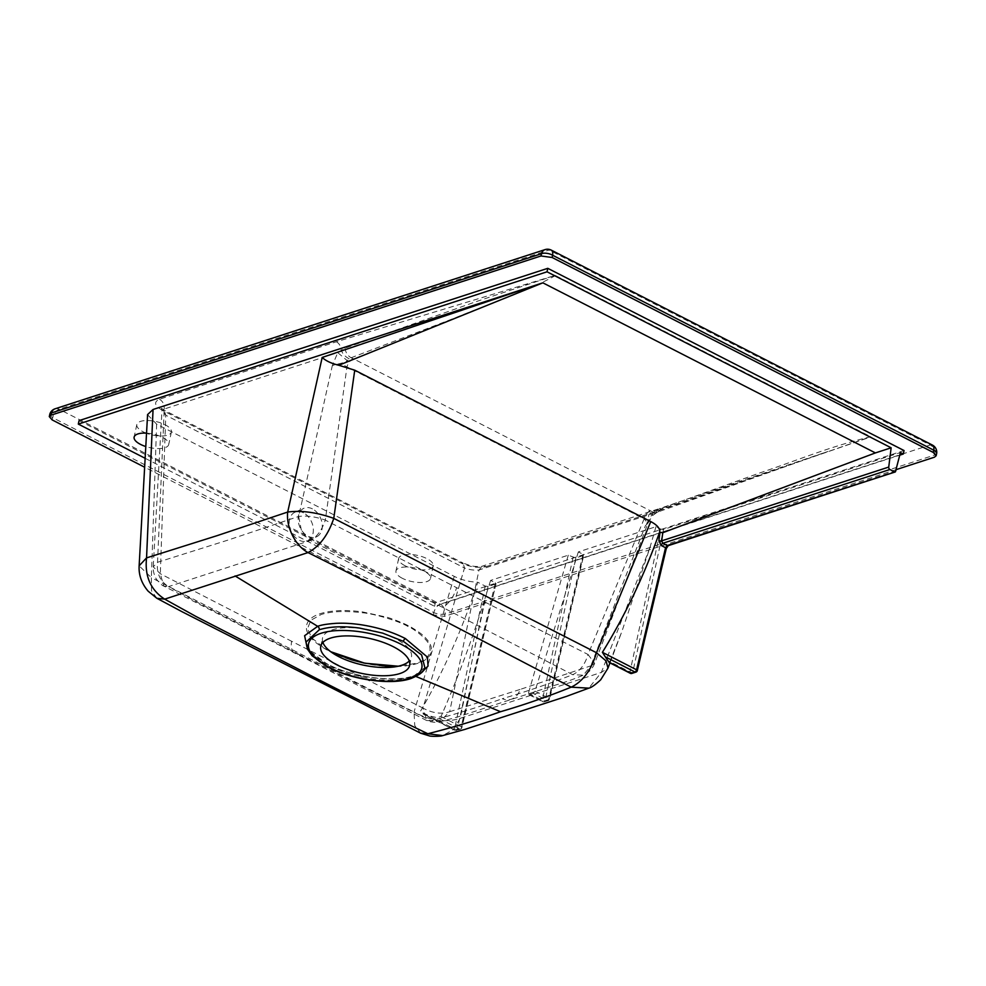<?xml version="1.0" encoding="UTF-8"?>
<svg xmlns="http://www.w3.org/2000/svg" width="986" height="986" viewBox="0 0 986 986"><rect width="100%" height="100%" fill="white"/><g stroke="black" fill="none" stroke-linecap="round" stroke-linejoin="round"><path stroke-width="0.74" stroke-dasharray="4.93 3.7" d="M402.313 578.289A17.674 6.964 12.1 0 1 395.953 571.03A17.674 6.964 12.1 0 1 414.699 567.924A17.674 6.964 12.1 0 1 430.525 578.449A17.674 6.964 12.1 0 1 420.036 582.492A17.674 6.964 12.1 0 1 402.313 578.289M495.329 582.837L496.057 583.675L461.448 727.988A2.021 0.776 -166.6 0 0 461.879 727.643A2.021 0.776 -166.6 0 0 461.152 726.805L495.329 582.837L490.597 580.421L568.281 555.18L575.787 557.977L583.355 555.525L583.071 554.329L578.338 551.913L655.973 526.684L660.694 529.1L629.98 671.947L609.878 661.668L621.833 631.693L649.897 547.711L655.973 526.684M495.625 584.032L488.058 586.485L485.272 586.103L477.791 582.27C462.582 628.748 443.429 671.799 420.344 711.448L425.718 715.121L437.636 717.783L441.149 716.206C457.677 678.393 472.269 639.199 484.927 598.638L460.179 718.313L601.337 672.427L608.054 667.929M147.58 414.699L156.638 424.165L454.25 576.379C461.386 579.891 469.237 581.863 477.779 582.27M145.139 458.28L434.567 606.304L899.848 455.138M637.301 670.64A2.021 0.776 13.4 0 1 636.87 670.985L632.765 672.316L663.492 529.482L900.428 452.549M663.492 529.482L660.694 529.1M568.281 555.18L528.422 693.232L529.137 694.551L533.216 693.318L534.991 691.186L578.338 551.913M649.897 547.711L601.337 672.452L588.827 688.142M490.597 580.421L484.927 598.638M434.567 606.304L435.307 602.828L904.039 450.54M146.544 433.137A17.674 6.964 12.1 0 1 168.705 444.526A17.674 6.964 12.1 0 1 145.792 446.535M49.818 414.182A8.085 3.057 -162.7 0 0 52.677 417.67L433.815 612.614A8.085 2.539 -168.9 0 0 444.957 614.142L934.913 454.94A8.085 3.291 -173.2 0 0 936.675 453.313M932.349 445.043A8.085 4.178 -62.9 0 0 930.229 444.982A8.085 6.138 72 0 1 934.913 454.94L934.432 457.196M79.053 420.615L435.307 602.828M896.594 469.496L444.464 616.398L433.335 614.87L144.646 467.216M460.955 562.994L463.075 563.055L164.329 410.262L162.209 410.201L460.955 562.994C470.211 567.135 478.74 568.306 486.542 566.494L482.487 566.075L478.986 569.994C474.697 570.512 469.866 569.859 464.505 568.01L422.969 708.084L291.585 641.257A20.201 10.439 -62.9 0 0 295.171 653.632A20.201 10.439 -62.9 0 0 298.524 654.211L200.392 603.937L168.507 586.621L310.405 540.513L442.628 607.388L572.718 674.683C548.746 683.927 525.279 691.938 502.281 698.717A20.201 15.357 72 0 0 511.278 699.247A20.201 15.357 72 0 0 520.029 689.46L590.824 665.846L583.33 675.176L572.718 674.683C579.941 671.158 585.055 664.428 588.026 654.482L456.567 587.656A20.201 10.439 117.1 0 1 442.628 607.388M486.542 566.494L663.405 509.035L870.749 436.724C829.83 446.522 796.195 460.807 759.442 473.058L652.177 511.697L648.751 514.815L647.975 523.11L645.423 525.637L652.485 513.62L652.621 515.505L648.751 514.815M162.209 410.201C154.432 405.603 153.545 401.955 159.522 399.244L336.386 341.785L555.167 275.414L870.749 436.724M405.012 565.73A17.674 6.964 12.1 0 1 398.652 558.47A17.674 6.964 12.1 0 1 417.386 555.365A17.674 6.964 12.1 0 1 433.224 565.89A17.674 6.964 12.1 0 1 422.735 569.933A17.674 6.964 12.1 0 1 405.012 565.73M146.076 433.113A17.674 6.964 12.1 0 1 143.18 431.819A17.674 6.964 12.1 0 1 136.82 424.559A17.674 6.964 12.1 0 1 155.566 421.453A17.674 6.964 12.1 0 1 171.391 431.979A17.674 6.964 12.1 0 1 146.532 433.285M298.524 654.211L430.808 720.778L426.679 720.519L422.969 708.084C432.447 713.211 441.346 714.431 449.678 711.719L478.986 569.994L652.485 513.62L660.484 509.503L870.909 436.897M660.484 509.503A10.106 7.494 -110 0 1 657.342 512.19A10.106 7.494 -110 0 1 652.177 511.697L353.21 358.682A8.085 4.178 117.1 0 0 346.986 366.878C341.834 363.945 336.953 363.489 332.344 365.51L298.684 516.43L301.396 530.369C300.903 531.602 309.012 540.624 310.405 540.513C317.036 536.815 322.003 530.012 325.306 520.115L456.567 587.656M545.036 249.618A8.085 6.138 -108 0 1 549.091 250.037L930.229 444.982L440.261 604.171A8.085 6.138 72 0 1 444.957 614.142L444.464 616.398M159.522 399.244C162.924 401.388 164.489 404.654 164.243 409.017L161.951 410.755L165.759 415.205L160.324 573.753L163.75 586.041L168.507 586.621C160.052 581.235 156.392 573.125 157.526 562.291L164.243 409.017L337.742 352.643L347.195 360.58C345.1 362.688 345.273 362.047 332.344 365.51L337.742 352.643L345.026 348.169L476.398 301.531L555.167 275.414M555.549 275.513C526.881 291.573 489.204 303.799 455.631 317.677L351.176 357.745L347.195 360.58M345.026 348.169A10.106 7.58 69.2 0 0 351.176 357.745L353.21 358.682M55.068 408.808A8.085 6.138 -108 0 1 59.123 409.227L440.261 604.171A8.085 4.178 117.1 0 0 433.815 612.614L433.335 614.87M551.211 250.099A8.085 4.178 117.1 0 0 549.091 250.037L59.123 409.227A8.085 4.178 117.1 0 0 52.677 417.67L52.184 419.925M609.878 661.668L608.966 662.136M312.414 508.875A15.603 11.277 66.2 0 0 303.934 508.271A15.603 11.277 66.2 0 0 298.339 521.754A15.603 11.277 66.2 0 0 308.113 536.261A15.603 11.277 66.2 0 0 316.494 536.828A15.603 11.277 66.2 0 0 322.102 523.393A15.603 11.277 66.2 0 0 312.414 508.875M650.353 510.662A8.085 4.178 117.1 0 0 644.129 518.846L647.888 523.319L645.423 525.637L590.824 665.846L594.669 663.368L588.026 654.482L644.129 518.846L346.986 366.878L325.306 520.115C315.508 516.652 306.634 515.431 298.684 516.43L227.988 540.094L157.526 562.291L153.237 566.876L160.324 573.753L291.585 641.257M303.466 512.819A15.603 11.277 66.2 0 0 294.987 512.202A15.603 11.277 66.2 0 0 289.391 525.686A15.603 11.277 66.2 0 0 299.165 540.205A15.603 11.277 66.2 0 0 307.558 540.759A15.603 11.277 66.2 0 0 313.154 527.337A15.603 11.277 66.2 0 0 303.466 512.819M156.638 424.165L151.376 577.66L139.137 565.828M454.25 576.379L414.034 712.003C430.414 720.865 445.795 722.972 460.179 718.301L453.129 729.776L442.689 735.605M329.583 651.29C332.492 653.114 346.739 658.796 351.127 659.856C359.939 662.419 368.024 664.207 375.407 665.193C392.354 667.473 406.405 666.893 417.559 663.418C427.973 660.004 432.521 654.556 431.19 647.062C430.389 643.772 427.961 640.148 423.894 636.204C422.698 634.479 411.63 627.059 408.266 625.728C405.357 623.904 391.109 618.247 386.709 617.187L362.417 611.887C345.482 609.619 331.432 610.211 320.265 613.662C309.863 617.088 305.315 622.548 306.634 630.017C307.447 633.295 309.875 636.907 313.942 640.838C315.138 642.552 326.218 649.959 329.583 651.29A3.032 1.565 117.1 0 1 330.088 651.376L324.899 648.517L311.786 637.893L307.509 628.748L310.775 620.33L321.165 614.5C331.542 611.234 345.334 610.654 362.54 612.774C374.47 613.699 399.872 621.513 407.575 626.246C417.164 630.362 430.303 642.256 429.871 647.223C431.128 654.531 426.679 659.893 416.523 663.27L393.143 667.066M322.903 642.441A45.455 17.908 12.1 0 1 322.533 638.041A45.455 17.908 12.1 0 1 370.736 630.066A45.455 17.908 12.1 0 1 411.433 657.107A45.455 17.908 12.1 0 1 409.289 660.965M520.029 689.46L449.678 711.719L439.46 721.912L430.808 720.778C455.606 714.184 479.418 706.839 502.281 698.717M827.168 451.736L657.354 512.178L652.633 515.505L647.888 523.307L594.669 663.368C592.475 668.718 588.876 672.575 583.872 674.942L583.33 675.176C567.233 681.831 563.536 682.448 546.564 687.92L457.985 716.859L439.46 721.912C437.464 723.354 425.866 721.099 426.679 720.519L163.75 586.041C162.887 586.091 160.656 584.057 157.045 579.941C156.108 579.3 152.719 572.693 153.237 566.876L161.951 410.755L161.384 408.266L164.329 410.262L165.759 415.205L464.505 568.01L463.075 563.055L470.519 565.668C475.363 567.012 483.436 566.469 482.487 566.075L659.351 508.616L656.356 511.266A10.106 5.016 -123.6 0 1 655.061 513.398A10.106 5.016 -123.6 0 1 650.452 512.856M420.406 673.611L414.749 675.965C394.93 683.15 351.805 677.296 327.019 663.997L307.472 649.219M156.873 598.292L151.511 590.774L151.376 577.673L414.034 712.003L414.749 725.585L420.64 733.202M328.079 665.76A3.032 1.565 -62.9 0 0 327.537 664.096C312.599 655.69 305.413 648.381 305.98 642.132L311.256 653.78L328.079 665.76L348.699 673.882L371.895 678.91C388.201 681.043 401.61 680.488 412.136 677.234L424.855 667.621M425.718 715.133L455.421 730.318L459.525 728.987A2.021 1.541 -108 0 0 461.448 727.988L457.344 729.32A2.021 0.838 12.1 0 1 454.558 728.95L420.344 711.448M666.289 548.549A2.021 0.776 13.4 0 1 665.858 548.894L636.87 670.985A2.021 1.541 -108 0 1 635.958 672.095M631.853 673.426A2.021 1.541 72 0 0 632.765 672.316A2.021 0.838 12.1 0 1 629.98 671.947A2.021 1.048 117.1 0 0 630.313 673.302M534.991 691.186L548.882 698.298A2.021 0.776 13.4 0 1 549.609 699.136A2.021 0.776 13.4 0 1 549.177 699.481A2.021 1.553 -106.8 0 1 547.23 700.491L543.15 701.724L529.137 694.551M528.422 693.232L542.312 700.331A2.021 0.838 -167.9 0 0 545.098 700.713A2.021 1.553 -106.8 0 1 543.15 701.724L543.2 701.724M896.311 470.79L669.161 544.543L665.858 548.894M663.405 509.035L659.351 508.616L827.981 451.452M336.386 341.785C339.233 343.411 340.836 346.172 341.181 350.067C342.635 353.912 345.31 356.809 349.18 358.768M485.272 586.103L454.558 728.95A2.021 1.048 117.1 0 0 454.891 730.306L423.253 714.123M441.025 716.502L461.152 726.805A2.021 1.048 -62.9 0 1 459.525 728.987L437.636 717.796M461.879 727.631A2.021 2.021 0 0 1 460.536 729.098L456.432 730.429A2.021 1.541 72 0 1 455.421 730.318A2.021 1.048 117.1 0 1 454.891 730.306A2.021 2.021 0 0 0 456.432 730.429A2.021 1.541 72 0 0 457.344 729.32L488.058 586.485M415.981 676.482L414.749 675.965A3.032 2.305 -108 0 0 413.393 675.891A3.032 2.305 -108 0 0 412.136 677.234M324.899 648.517L330.088 651.376A3.032 1.565 117.1 0 1 330.137 651.413M407.575 626.246A3.032 1.565 117.1 0 1 408.266 625.728M424.855 667.608C425.385 668.397 419.937 674.424 413.405 675.891C394.117 682.706 352.138 677.209 327.525 664.083A3.032 1.565 -62.9 0 0 327.019 663.997M668.262 545.64A2.021 1.541 72 0 0 669.161 544.543M583.071 554.329L548.882 698.298A2.021 1.048 117.1 0 1 547.23 700.491L533.216 693.318M575.787 557.977L545.098 700.713L549.177 699.481L583.355 555.525M573.002 557.595L542.312 700.331A2.021 1.048 -62.9 0 0 542.645 701.699A2.021 1.048 -62.9 0 0 543.15 701.724M335.129 654.63L324.961 648.554M609.964 662.9L621.833 631.681M409.658 665.365L411.433 657.107M320.758 646.311L322.533 638.041M136.82 424.559L134.133 437.118M171.391 431.979L168.705 444.526M398.652 558.47L395.953 571.03M433.224 565.89L430.525 578.449M307.558 540.759L316.494 536.828M294.987 512.202L303.934 508.271M496.057 583.675L461.879 727.643M528.669 694.551L542.645 701.699A2.021 2.021 0 0 0 544.149 701.835L548.228 700.602A2.021 2.021 0 0 0 549.609 699.123L583.786 555.18"/><path stroke-width="1.48" d="M899.848 455.138L903.287 454.016L900.428 452.549L895.399 471.9L668.249 545.652L666.289 548.549L637.301 670.64A2.021 0.776 13.4 0 0 636.574 669.802L665.562 547.711L667.239 545.541L895.399 471.9M153.052 409.486L147.58 414.576L139.137 565.828L146.557 557.891L153.052 409.486L542.855 282.834L875.395 452.919L891.147 447.804L547.033 271.803L547.785 268.328L904.039 450.54L903.287 454.016M542.855 282.834L338.777 365.276C331.21 363.39 325.676 360.777 322.188 357.437L542.855 282.834M322.188 357.437L287.702 512.042C301.445 510.23 316.802 512.35 333.773 518.365L354.738 370.181L338.777 365.276M354.738 370.181L650.76 521.582L596.505 652.744L333.773 518.365C328.128 535.078 319.55 546.478 308.014 552.579L164.687 599.143L196.374 616.681L294.383 667.066C337.422 689.485 381.902 711.707 427.838 733.744L420.64 733.202L429.12 735.803C430.106 736.456 440.224 736.616 442.714 735.593L464.628 729.48L566.543 696.362L588.827 688.142L571.177 687.168C546.971 696.917 523.418 705.089 500.518 711.707C478.087 719.817 453.856 727.163 427.838 733.744L442.714 735.593M605.244 656.799L608.966 662.136L630.843 673.327L634.947 671.996L605.244 656.799L602.397 652.313C625.099 615.498 644.166 575.467 659.597 532.218C660.25 528.607 657.305 525.057 650.76 521.582M659.597 532.218L662.789 532.723L875.395 452.919M891.147 447.804L888.731 467.081A2.021 1.541 72 0 0 889.902 469.509L894.376 471.789M145.139 458.28L78.313 424.103L547.033 271.803M145.792 446.535A17.674 6.964 12.1 0 1 140.493 444.378A17.674 6.964 12.1 0 1 134.133 437.118A17.674 6.964 12.1 0 1 146.544 433.137M78.313 424.103L79.053 420.615L547.785 268.328M936.158 455.754L936.675 453.313A8.085 3.291 -173.2 0 0 936.7 453.19A8.085 3.291 -173.2 0 0 933.754 450.183L552.604 255.238A8.085 3.796 -166.9 0 0 541.474 253.71L540.994 255.966L552.123 257.494L933.274 452.438L936.158 455.742L934.432 457.196L896.594 469.496M933.274 452.438L933.754 450.183A8.085 4.178 -62.9 0 0 932.349 445.043L551.211 250.099A8.085 4.178 117.1 0 1 552.604 255.238L552.123 257.494M144.646 467.216L52.184 419.925L49.3 416.622L51.025 415.168L540.994 255.966M551.211 250.099A8.085 8.085 0 0 0 545.036 249.618A8.085 6.138 -108 0 0 541.474 253.71L51.506 412.912L51.025 415.168M666.289 548.549A2.021 0.776 13.4 0 0 665.562 547.711L661.187 545.48L658.87 540.624A2.021 0.666 -172.2 0 0 661.68 540.846L662.814 543.286L667.239 545.541A2.021 1.541 72 0 0 668.249 545.652M609.878 661.668L608.966 662.136M409.289 660.965A45.455 17.908 12.1 0 1 393.143 667.066A45.455 17.908 12.1 0 1 338.888 656.701A45.455 17.908 12.1 0 1 335.129 654.63A45.455 17.908 12.1 0 1 322.903 642.441M398.221 666.216L364.758 663.208L330.815 651.746L351.78 659.917L363.624 662.949L385.723 666.055L398.233 666.216M545.036 249.618L55.068 408.808A8.085 6.138 -108 0 0 51.506 412.912A8.085 3.057 -162.7 0 0 49.842 414.083A8.085 3.057 -162.7 0 0 49.818 414.182L49.3 416.622M307.472 649.219L304.612 635.699L317.677 626.32C321.165 624.927 327.389 623.928 336.362 623.3C344.582 622.979 350.671 623.399 359.533 624.52C376.775 627.084 392.058 631.755 405.357 638.546L427.443 657.132L428.047 666.068L420.406 673.611M588.827 688.142C591.329 687.624 595.285 684.839 600.72 679.773L607.992 668.126L606.082 660.965L596.505 652.744C591.28 670.098 582.837 681.572 571.177 687.168L441.457 619.282L308.014 552.579C295.911 546.256 285.866 527.584 287.702 512.042L217.019 535.681L146.557 557.891C144.585 576.231 150.624 589.973 164.687 599.143L156.885 598.292L181.72 611.554L420.64 733.202M330.556 638.115A45.455 17.908 12.1 0 1 393.303 646.705A45.455 17.908 12.1 0 1 409.658 665.365A45.455 17.908 12.1 0 1 399.86 673.561A45.455 17.908 12.1 0 1 337.126 664.958A45.455 17.908 12.1 0 1 320.758 646.311A45.455 17.908 12.1 0 1 330.556 638.115M403.323 641.319L382.679 633.123L359.385 628.045C343.14 625.925 329.78 626.492 319.291 629.746L305.98 642.12L307.385 649.022L312.118 655.764L328.646 667.436C352.507 679.97 391.245 685.381 410.854 678.565C419.716 674.917 424.387 671.269 424.855 667.621L421.614 654.926L403.323 641.319A3.032 1.565 -62.9 0 1 405.357 638.546M889.902 469.509L662.814 543.286A2.021 1.048 117.1 0 0 661.187 545.48M662.789 532.723L661.68 540.846L888.731 467.081M602.409 652.325L636.574 669.802A2.021 1.048 117.1 0 1 634.947 671.996A2.021 1.541 -108 0 0 635.958 672.095A2.021 2.021 0 0 0 637.301 670.628M658.87 540.624L659.979 532.415M630.313 673.302A2.021 2.021 0 0 0 631.853 673.426A2.021 1.541 72 0 1 630.843 673.327A2.021 1.048 117.1 0 1 630.313 673.302L609.188 662.493M235.062 575.935L317.677 626.32A3.032 2.305 -108 0 1 319.291 629.746M321.079 633.271A57.891 22.801 12.1 0 1 400.982 644.215A57.891 22.801 -167.9 0 1 409.338 678.405A57.891 22.801 12.1 0 1 329.435 667.46A57.891 22.801 -167.9 0 1 321.079 633.271M500.518 711.707L415.131 676.125M936.7 453.19A8.085 8.085 0 0 0 932.349 445.043M55.068 408.808A8.085 8.085 0 0 0 49.842 414.083M156.873 598.292L148.159 591.193C141.614 583.478 138.607 575.023 139.137 565.816M608.054 667.929L609.964 662.9M631.853 673.426L635.958 672.095"/></g></svg>
